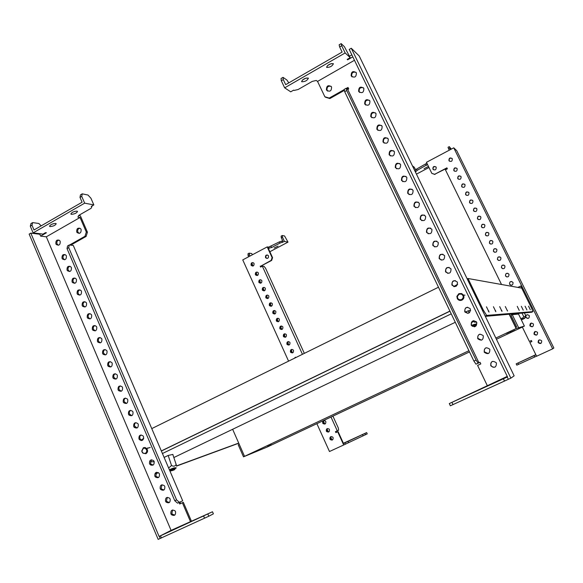 <?xml version="1.0" encoding="UTF-8"?>
<svg xmlns="http://www.w3.org/2000/svg" width="583" height="583" viewBox="0 0 583 583"><rect width="100%" height="100%" fill="white"/><g stroke="black" fill="none" stroke-linecap="round" stroke-linejoin="round"><path stroke-width="0.87" d="M489.05 312.131L486.47 306.811L489.05 312.131M495.871 311.737L493.422 306.709L495.871 311.737M501.992 311.388L499.667 306.614L501.992 311.388M507.516 311.067L505.301 306.527L507.516 311.067M519.227 310.396L517.245 306.345L519.227 310.396M523.228 310.163L521.326 306.286L523.228 310.163M526.908 309.952L525.079 306.228L526.908 309.952M530.311 309.762L528.548 306.177L530.311 309.762M482.527 310.557L483.336 310.171L486.674 315.41L532.942 311.621L531.594 308.232L521.698 288.104L467.996 278.499L467.194 278.9M150.625 464.279L151.026 465.219M467.996 278.499L483.336 310.171M485.34 316.358L531.565 312.269L532.942 311.621M486.674 315.41L485.216 316.11M155.442 473.826L158.467 472.718M176.598 466.057L238.768 443.218M156.528 472.419L157.177 472.995L158.277 472.594M176.562 465.883L238.709 443.08M157.177 472.995L155.712 473.695M520.284 361.926L522.674 360.79L520.284 361.926M452.014 158.387C449.901 157.774 448.954 158.576 449.187 160.799L449.5 161.243M452.306 158.816L452.248 158.693C450.061 157.315 448.961 157.942 448.946 160.587L449.012 160.711C451.198 162.089 452.291 161.455 452.306 158.816M456.839 168.247C454.725 167.656 453.793 168.465 454.033 170.673L454.376 171.154M457.167 168.706L457.101 168.589C454.915 167.204 453.814 167.831 453.793 170.476L453.865 170.6C456.052 171.985 457.152 171.351 457.167 168.706M460.745 176.219C458.632 175.651 457.699 176.467 457.947 178.66L458.325 179.17M461.095 176.715L461.029 176.591C458.836 175.199 457.728 175.826 457.713 178.471L457.786 178.602C459.98 179.987 461.08 179.36 461.095 176.715M464.651 184.213C462.538 183.667 461.612 184.483 461.867 186.662L462.283 187.209M465.03 184.731L464.964 184.607C462.764 183.215 461.663 183.842 461.649 186.487L461.714 186.618C463.915 188.01 465.023 187.383 465.03 184.731M468.564 192.222C466.458 191.705 465.54 192.521 465.802 194.686L466.247 195.261M468.98 192.776L468.914 192.652C466.706 191.246 465.598 191.873 465.584 194.525L465.657 194.656C467.858 196.056 468.965 195.429 468.98 192.776M472.485 200.246C470.386 199.758 469.475 200.588 469.745 202.731L470.233 203.336M472.937 200.836L472.871 200.705C470.656 199.299 469.548 199.925 469.534 202.578L469.606 202.709C471.815 204.116 472.922 203.489 472.937 200.836M476.406 208.291C474.314 207.832 473.418 208.67 473.702 210.791L474.227 211.432M476.901 208.911L476.836 208.787C474.62 207.373 473.505 207.993 473.491 210.652L473.564 210.784C475.779 212.197 476.894 211.571 476.901 208.911M480.334 216.359C478.257 215.936 477.368 216.774 477.659 218.873L478.242 219.558M480.88 217.014L480.807 216.883C478.585 215.462 477.47 216.082 477.462 218.749L477.535 218.88C479.751 220.294 480.866 219.674 480.88 217.014M484.269 224.433C482.207 224.054 481.325 224.9 481.631 226.976L482.265 227.698M484.867 225.133L484.794 225.002C482.564 223.573 481.449 224.193 481.434 226.86L481.514 226.991C483.737 228.412 484.852 227.793 484.867 225.133M488.204 232.53C486.156 232.202 485.296 233.054 485.617 235.095L486.309 235.86M488.86 233.266L488.787 233.134C486.557 231.706 485.435 232.326 485.428 234.993L485.501 235.131C487.731 236.552 488.853 235.933 488.86 233.266M492.139 240.648C490.121 240.364 489.275 241.231 489.603 243.235L490.369 244.037M492.861 241.428L492.788 241.296C490.551 239.853 489.429 240.473 489.421 243.14L489.494 243.279C491.731 244.714 492.854 244.095 492.861 241.428M496.082 248.781C494.085 248.562 493.262 249.429 493.604 251.397L494.45 252.242M496.876 249.604L496.803 249.473C494.559 248.03 493.437 248.642 493.429 251.317L493.502 251.455C495.747 252.891 496.869 252.271 496.876 249.604M500.017 256.928C498.057 256.775 497.255 257.657 497.62 259.573L498.552 260.47M500.899 257.803L500.826 257.664C498.582 256.221 497.452 256.833 497.445 259.508L497.518 259.646C499.769 261.089 500.899 260.477 500.899 257.803M503.952 265.105C502.029 265.017 501.263 265.906 501.635 267.772L502.677 268.712M504.936 266.023L504.863 265.884C502.604 264.427 501.475 265.039 501.467 267.721L501.548 267.859C503.799 269.31 504.929 268.697 504.936 266.023M507.88 273.296C506.015 273.289 505.279 274.185 505.665 275.992L506.824 276.976M508.981 274.258L508.901 274.119C506.642 272.662 505.512 273.267 505.505 275.948L505.585 276.094C507.844 277.544 508.974 276.932 508.981 274.258M511.808 281.509C510.001 281.589 509.302 282.493 509.702 284.234L511 285.255M513.033 282.515L512.96 282.376C510.693 280.911 509.557 281.516 509.549 284.198L509.629 284.351C511.896 285.808 513.025 285.196 513.033 282.515M527.426 314.66C526.019 315.09 525.531 316.001 525.961 317.392L527.965 318.471M529.349 315.746L529.269 315.6C526.981 314.113 525.83 314.718 525.83 317.407L525.917 317.56C528.198 319.039 529.342 318.435 529.349 315.746M531.317 323.04L530.049 325.729L532.272 326.779M533.452 324.104L533.365 323.959C531.077 322.465 529.925 323.069 529.925 325.759L530.013 325.919C532.301 327.406 533.452 326.801 533.452 324.104M535.216 331.465L534.152 334.088L536.586 335.087M537.562 332.485L537.482 332.332C535.179 330.838 534.028 331.435 534.028 334.132L534.115 334.292C536.418 335.786 537.562 335.181 537.562 332.485M435.822 166.796C433.767 166.33 432.877 167.153 433.14 169.274L433.548 169.813M436.208 167.321L436.128 167.175C433.963 165.827 432.877 166.461 432.877 169.077L432.958 169.223C435.122 170.564 436.208 169.93 436.208 167.321M539.122 339.933L538.262 342.469L540.907 343.387M541.687 340.887L541.6 340.734C539.297 339.226 538.145 339.831 538.145 342.527L538.233 342.687C540.536 344.181 541.687 343.584 541.687 340.887M428.148 166.6L424.038 168.72L428.148 166.6M535.85 354.704L534.983 355.127L535.872 354.741M535.828 354.661L516.174 363.836L535.901 354.807M427.499 164.464L417.195 170.331L415.409 172M428.979 167.503L416.444 174.142M501.518 284.497L445.441 169.828L447.372 168.815L446.906 167.853L434.692 174.288L431.843 173.391L426.45 162.314L453.756 147.812L456.751 150.72L553.85 348.015L552.648 348.853L453.756 147.812M415.213 170.535L414.805 170.746M426.887 163.204L416.583 169.07L415.125 170.36L415.73 171.613M417.195 170.331L416.583 169.07M426.348 165.47L425.736 164.217M522.339 327.078L529.371 341.456L531.404 340.508L531.893 341.514L529.86 342.461L536.6 356.235L552.648 348.853M447.03 168.115L434.692 174.288M434.954 174.477L431.843 173.391M531.404 340.508L529.371 341.456M516.174 363.836L516.815 365.162L536.557 356.147M518.593 364.375L517.952 363.049M534.662 356.978L534.013 355.652M415.73 169.828L414.119 167.088L412.691 166.111L412.902 166.818M450.535 149.518L449.872 148.169L448.597 148.847L448.028 147.302L449.304 146.624L451.278 149.124M449.26 150.195L448.597 148.847M449.872 148.169L449.304 146.624M255.573 451.439L259.522 449.595L255.573 451.439M267.633 446.527L271.459 444.742L267.633 446.527M510.475 332.339L514.731 330.342L510.475 332.339M506.554 333.367L510.963 331.297L506.554 333.367M522.55 326.932L524.387 326.072L518.506 314.055L512.26 314.645L510.97 315.257L516.589 326.764L515.634 327.194L509.309 314.237M469.504 351.921L266.876 447.176L243.505 456.832L468.929 350.711M522.565 326.976L496.432 339.262M515.729 327.172L516.356 328.455L524.387 326.072M516.356 328.455L495.841 338.045M512.26 314.645L518.506 327.442M239.256 444.319L238.221 444.814L243.505 456.832M232.639 429.292L244.525 456.307M509.156 314.252L516.115 328.506M507.545 310.936L507.21 310.265M516.349 314.259L516.05 313.647M516.217 314.273L515.919 313.654M362.721 434.43L360.097 435.676L362.721 434.43M347.694 441.346L345.049 442.606L347.694 441.346M252.636 266.088L251.579 265.163C251.207 263.778 251.688 262.926 253.015 262.605M254.064 263.531C254.188 265.812 253.277 266.475 251.346 265.527L251.076 265.112C250.96 262.831 251.863 262.168 253.802 263.115L254.064 263.531M256.972 275.562L255.864 274.622C255.5 273.252 255.966 272.399 257.271 272.064M258.364 273.004C258.488 275.285 257.577 275.948 255.645 275.001L255.369 274.578C255.252 272.297 256.163 271.634 258.101 272.589L258.364 273.004M260.484 283.221L259.333 282.267C258.961 280.911 259.42 280.059 260.71 279.716M261.847 280.671C261.971 282.944 261.06 283.615 259.114 282.66L258.845 282.23C258.721 279.957 259.632 279.286 261.57 280.241L261.847 280.671M263.997 290.895L262.809 289.926C262.437 288.592 262.889 287.74 264.15 287.383M265.331 288.345C265.454 290.625 264.544 291.289 262.598 290.341L262.321 289.904C262.197 287.623 263.108 286.96 265.054 287.915L265.331 288.345M267.524 298.583L266.293 297.607C265.921 296.288 266.358 295.443 267.604 295.064M268.821 296.04C268.952 298.321 268.042 298.984 266.088 298.037L265.812 297.6C265.68 295.319 266.599 294.655 268.544 295.61L268.821 296.04M274.6 314.018L273.281 313.02L274.527 310.484M275.839 311.482C275.963 313.763 275.052 314.426 273.099 313.479L272.808 313.027C272.676 310.746 273.595 310.083 275.548 311.045L275.839 311.482M278.157 321.758L276.787 320.752L278.004 318.223M279.352 319.236C279.483 321.517 278.572 322.18 276.612 321.226L276.32 320.774C276.189 318.493 277.1 317.83 279.068 318.784L279.352 319.236M281.713 329.519L280.299 328.499L281.48 325.984M282.879 326.997C283.01 329.278 282.099 329.942 280.131 328.987L279.84 328.535C279.702 326.247 280.62 325.591 282.587 326.546L282.879 326.997M285.284 337.295L283.826 336.267L284.963 333.76M286.413 334.78C286.552 337.061 285.634 337.725 283.666 336.77L283.367 336.311C283.229 334.03 284.147 333.367 286.115 334.329L286.413 334.78M288.862 345.085L287.353 344.05L288.461 341.551M289.955 342.585C290.094 344.866 289.175 345.53 287.2 344.575L286.902 344.108C286.763 341.82 287.681 341.164 289.656 342.119L289.955 342.585M292.455 352.89L290.895 351.855L291.959 349.363M293.504 350.405C293.643 352.686 292.724 353.349 290.749 352.394L290.443 351.921C290.305 349.632 291.223 348.977 293.198 349.938L293.504 350.405M325.139 423.914L323.106 422.886L323.805 420.554M325.824 421.582C325.977 423.87 325.052 424.526 323.048 423.571L322.698 423.054C322.537 420.766 323.47 420.11 325.482 421.072L325.824 421.582M267.007 258.48L265.972 257.562C265.608 256.134 266.11 255.274 267.48 254.99M268.508 255.901C268.617 258.211 267.699 258.874 265.746 257.897L265.491 257.497C265.382 255.194 266.3 254.531 268.253 255.507L268.508 255.901M332.492 439.888L330.357 438.875L330.976 436.587M333.097 437.607C333.257 439.888 332.332 440.551 330.313 439.589L329.956 439.057C329.796 436.776 330.721 436.113 332.74 437.082L333.097 437.607M328.812 431.894L326.728 430.873L327.384 428.556M329.453 429.584C329.614 431.865 328.688 432.528 326.677 431.573L326.32 431.048C326.167 428.76 327.092 428.104 329.103 429.066L329.453 429.584M271.059 306.294L269.783 305.303L271.066 302.766M272.327 303.758C272.458 306.031 271.54 306.702 269.586 305.747L269.302 305.303C269.178 303.022 270.089 302.358 272.042 303.313L272.327 303.758M278.018 246.128L274.148 248.023L278.018 246.128M251.812 263.239L253.066 266.008M256.097 272.698L257.365 275.482M259.566 280.336L260.841 283.141M263.042 288.002L264.325 290.822M266.526 295.676L267.816 298.518M270.016 303.371L271.314 306.235M273.514 311.089L274.819 313.96M277.02 318.814L278.339 321.714M280.54 326.567L281.859 329.475M284.059 334.329L285.393 337.258M287.594 342.112L288.928 345.063M291.128 349.917L292.477 352.883M323.354 420.933L324.775 424.074M326.968 428.913L328.404 432.069M330.605 436.915L332.048 440.092M343.402 443.277L366.649 432.601L343.496 443.488L338.089 431.595L337.695 431.77L343.7 444.975L329.475 451.519L316.875 423.673M260.973 266.876L260.674 266.205L271.663 260.419L272.567 257.664L268.238 248.205L271.576 247.549L279.964 243.096L284.417 241.435L288.002 242.12L269.849 251.732M260.674 266.205L271.19 260.361L272.093 257.599L267.203 246.901L242.754 259.894L288.578 361.147M304.341 353.371L265.571 268.246L264.026 266.344L262.335 266.161L260.601 267.072L260.186 266.154M269.135 248.351L268.574 247.134L267.203 246.901M268.574 247.134L279.41 241.879L282.697 240.83L281.305 237.798L282.464 237.179L284.417 241.435M282.121 241.143L282.675 242.353M282.391 242.302L281.837 241.085M279.964 243.096L279.41 241.879M271.576 247.549L271.015 246.332M294.371 358.29L295.464 357.197M293.876 358.53L296.23 357.372M337.695 431.77L335.881 432.615L335.444 431.653L337.258 430.808L330.991 417.034M336.274 432.433L335.837 431.478L335.444 431.653M271.663 260.419L271.19 260.361M272.567 257.664L272.093 257.599M335.837 431.478L338.621 430.196L338.329 428.017L332.915 416.131M262.335 266.161L302.446 354.304M366.649 432.601L367.232 433.876L343.7 444.975M345.413 444.086L344.83 442.803M365.49 434.78L364.907 433.497M363.136 435.895L362.553 434.612M348.583 442.592L348 441.309M338.621 430.196L337.258 430.808M282.464 237.179L282.303 235.503L284.562 235.969L288.002 242.12M282.303 235.503L281.152 236.115L281.305 237.798M249.786 256.156L249.123 253.16L251.579 253.51L252.548 254.691M248.649 256.76L248.066 255.471L249.196 254.866M248.066 255.471L247.994 253.765L249.123 253.16M456.197 400.361L460.424 398.32L456.197 400.361M483.722 387.761L487.884 385.749L483.722 387.761M351.17 75.841L351.272 76.03C354.639 78.129 356.33 77.08 356.359 72.89L356.257 72.707C352.89 70.601 351.192 71.643 351.17 75.841M356.009 72.343C352.788 71.614 351.381 72.955 351.775 76.366L352.154 76.949M358.64 91.349L358.742 91.546C362.123 93.666 363.828 92.617 363.85 88.419L363.756 88.23C360.367 86.109 358.669 87.151 358.64 91.349M363.449 87.807C360.228 87.107 358.822 88.448 359.23 91.844L359.667 92.486M364.696 103.912L364.798 104.117C368.194 106.244 369.899 105.202 369.921 100.997L369.826 100.808C366.43 98.665 364.718 99.708 364.696 103.912M369.476 100.334C366.255 99.649 364.856 100.997 365.271 104.379L365.752 105.078M370.766 116.527L370.875 116.724C374.279 118.874 375.999 117.839 376.02 113.619L375.918 113.43C372.508 111.273 370.788 112.308 370.766 116.527M375.525 112.905C372.304 112.242 370.905 113.598 371.335 116.964L371.867 117.715M376.866 129.186L376.975 129.39C380.393 131.547 382.113 130.519 382.135 126.292L382.033 126.096C378.607 123.931 376.888 124.959 376.866 129.186M381.588 125.52C378.367 124.886 376.975 126.249 377.42 129.594L378.01 130.403M389.131 154.648L389.24 154.859C392.687 157.046 394.421 156.025 394.443 151.784L394.334 151.587C390.887 149.386 389.153 150.407 389.131 154.648M393.765 150.888C390.559 150.334 389.189 151.704 389.655 154.998L390.384 155.938M395.303 167.452L395.412 167.664C398.874 169.872 400.608 168.851 400.63 164.603L400.521 164.406C397.059 162.191 395.318 163.211 395.303 167.452M399.872 163.641C396.68 163.131 395.332 164.508 395.813 167.773L396.622 168.779M401.49 180.307L401.607 180.526C405.083 182.741 406.825 181.728 406.839 177.472L406.73 177.268C403.261 175.046 401.512 176.059 401.49 180.307M406.001 176.445C402.831 175.986 401.49 177.37 401.993 180.599L402.889 181.677M407.706 193.213L407.823 193.432C411.314 195.669 413.063 194.656 413.077 190.393L412.968 190.189C409.477 187.945 407.728 188.95 407.706 193.213M412.145 189.286C408.989 188.899 407.677 190.291 408.195 193.476L409.193 194.62M413.952 206.171L414.068 206.389C417.566 208.641 419.323 207.628 419.337 203.365L419.228 203.154C415.723 200.895 413.966 201.9 413.952 206.171M418.295 202.184C415.176 201.864 413.886 203.27 414.418 206.397L415.533 207.621M420.212 219.172L420.336 219.397C423.848 221.664 425.612 220.658 425.626 216.388L425.51 216.169C421.997 213.895 420.226 214.901 420.212 219.172M424.46 215.12C421.378 214.879 420.117 216.3 420.671 219.376L421.91 220.68M426.501 232.231L426.625 232.457C430.152 234.738 431.923 233.739 431.93 229.454L431.814 229.236C428.286 226.947 426.516 227.946 426.501 232.231M430.626 228.113C427.594 227.96 426.37 229.389 426.945 232.398L428.33 233.783M432.819 245.334L432.936 245.567C436.478 247.862 438.256 246.864 438.263 242.579L438.146 242.353C434.605 240.05 432.826 241.041 432.819 245.334M436.798 241.151C433.832 241.107 432.644 242.543 433.249 245.472L434.801 246.937M439.152 258.495L439.276 258.721C442.832 261.038 444.618 260.047 444.625 255.748L444.508 255.529C440.952 253.204 439.167 254.195 439.152 258.495M442.978 254.239C440.085 254.305 438.948 255.762 439.567 258.604L441.309 260.142M445.514 271.7L445.645 271.933C449.209 274.265 451.002 273.274 451.009 268.974L450.885 268.748C447.321 266.409 445.529 267.393 445.514 271.7M449.15 267.386C446.352 267.575 445.274 269.04 445.922 271.78L447.875 273.391M451.905 284.963L452.029 285.196C455.615 287.543 457.407 286.559 457.415 282.252L457.298 282.019C453.712 279.665 451.912 280.649 451.905 284.963M455.323 280.598C452.641 280.911 451.636 282.383 452.291 285.007L454.492 286.683M464.753 311.635L464.884 311.883C468.499 314.259 470.306 313.282 470.313 308.961L470.182 308.72C466.575 306.337 464.76 307.307 464.753 311.635M467.653 307.212C465.278 307.795 464.432 309.267 465.11 311.621L467.894 313.37M471.217 325.052L471.348 325.307C474.977 327.697 476.792 326.72 476.792 322.392L476.668 322.151C473.039 319.754 471.224 320.723 471.217 325.052M473.811 320.628C471.625 321.342 470.875 322.8 471.56 325.008L474.671 326.757M477.703 338.526L477.841 338.774C481.478 341.186 483.3 340.217 483.307 335.874L483.176 335.633C479.532 333.221 477.71 334.183 477.703 338.526M479.984 334.139C478.002 334.963 477.353 336.398 478.038 338.446L481.485 340.159M326.451 89.899L326.575 90.132C329.891 92.172 331.552 91.13 331.559 86.991L331.443 86.765C328.12 84.724 326.458 85.767 326.451 89.899M331.086 86.299C327.989 85.788 326.662 87.151 327.107 90.394L327.617 91.116M490.762 365.621L490.901 365.884C494.566 368.325 496.403 367.363 496.403 363.012L496.271 362.764C492.599 360.316 490.762 361.271 490.762 365.621M492.373 361.416C490.857 362.407 490.42 363.763 491.061 365.475L491.199 365.738C492.227 367.166 493.568 367.596 495.207 367.013M484.218 352.045L484.356 352.307C488.015 354.726 489.837 353.764 489.837 349.414L489.705 349.173C486.054 346.739 484.225 347.701 484.218 352.045M486.164 347.73C484.415 348.656 483.868 350.055 484.531 351.935L488.335 353.575M382.987 141.895L383.097 142.099C386.529 144.271 388.256 143.243 388.278 139.016L388.169 138.82C384.736 136.633 383.009 137.661 382.987 141.895M387.666 138.186C384.452 137.588 383.075 138.951 383.527 142.274L384.182 143.141M301.768 81.758C304.989 81.773 307.197 80.6 308.371 78.231L308.218 78.049C304.996 78.02 302.788 79.193 301.6 81.569L301.768 81.758M302.745 79.762L306.279 78.027M326.713 67.402C329.927 67.453 332.157 66.251 333.381 63.795L333.257 63.634C330.044 63.576 327.821 64.779 326.582 67.234L326.713 67.402M327.697 65.42L331.297 63.591M351.279 48.251L510.861 378.141L514.148 375.838L359.194 55.939L351.279 48.251L349.224 49.431L507.516 376.91L449.304 403.567L507.254 376.378M354.464 60.275L317.553 81.423L316.27 80.461L312.291 81.38L298.124 89.512L294.109 90.452L293.65 90.139L290.72 91.823L284.65 87.836L345.158 52.944L350.208 57.651L347.184 59.393L347.65 59.823L352.817 56.857M480.049 362.305L475.983 364.156L473.899 361.088L344.691 91.669L344.189 89.388L346.185 88.259L347.738 89.505L348.729 88.944L348.015 87.45L346.346 88.39M349.494 56.187L351.841 54.838M350.208 57.651L344.393 46.676L341.179 43.616L341.689 45.758L339.641 46.946L342.112 52.076L285.677 84.666L283.287 79.594L283.025 77.357L286.843 79.973L288.796 82.859M347.388 59.277L347.65 59.823M461.488 293.868L460.781 293.941M487.25 385.538L477.594 365.424L480.822 363.923L480.042 362.298L478.964 362.801L347.738 89.505M344.232 89.585L329.227 98.075L329.876 98.549L325.518 97.237L324.855 96.763L317.553 81.423M348.328 88.113L346.965 88.886M344.4 90.336L329.876 98.549M329.227 98.075L324.855 96.763M510.861 378.141L508.325 379.3L507.232 377.041M508.325 379.3L450.36 405.797L449.304 403.567M504.528 381.129L503.435 378.863M453.035 404.668L451.978 402.43M475.983 364.156L478.964 362.801M478.147 363.143L476.071 360.075L346.703 90.533L346.185 88.259M473.899 361.088L476.071 360.075M344.691 91.669L346.703 90.533M283.287 79.594L281.312 80.745L284.65 87.836M281.312 80.745L281.05 78.501L283.025 77.357M341.689 45.758L345.158 52.944M341.179 43.616L339.146 44.804L339.641 46.946M206.083 514.738L201.179 517.106L206.083 514.738M182.938 525.341L177.968 527.739L182.938 525.341M55.866 243.811C55.706 240.305 57.017 239.278 59.801 240.713L60.187 241.355C60.355 244.853 59.043 245.88 56.252 244.452L55.866 243.811M58.351 245.268L57.047 243.934C56.515 241.952 57.134 240.648 58.898 240.021M62.046 258.313C61.878 254.815 63.197 253.78 65.996 255.23L66.382 255.879C66.557 259.377 65.238 260.404 62.439 258.969L62.046 258.313M64.589 259.785L63.212 258.415C62.687 256.454 63.285 255.15 65.019 254.509M67.052 270.06C66.877 266.555 68.196 265.527 71.009 266.978L71.403 267.633C71.571 271.139 70.259 272.166 67.446 270.716L67.052 270.06M69.647 271.532L68.204 270.133C67.679 268.195 68.269 266.897 69.975 266.242M72.073 281.844C71.898 278.339 73.218 277.311 76.038 278.769L76.439 279.432C76.613 282.937 75.287 283.965 72.474 282.515L72.073 281.844M74.719 283.323L73.218 281.895C72.686 279.978 73.269 278.681 74.952 278.011M77.109 293.672C76.934 290.159 78.26 289.139 81.088 290.604L81.489 291.274C81.664 294.779 80.345 295.807 77.517 294.349L77.109 293.672M79.813 295.151L78.246 293.694C77.714 291.799 78.282 290.509 79.937 289.824M82.167 305.543C81.984 302.023 83.311 301.003 86.153 302.475L86.561 303.153C86.736 306.665 85.41 307.693 82.582 306.221L82.167 305.543M84.929 307.015L83.296 305.543C82.764 303.67 83.311 302.38 84.943 301.681M87.239 317.451C87.056 313.931 88.383 312.911 91.232 314.39L91.648 315.075C91.83 318.595 90.503 319.615 87.654 318.143L87.239 317.451M90.059 318.93L88.361 317.422C87.829 315.578 88.361 314.295 89.964 313.574M92.333 329.402C92.143 325.882 93.477 324.862 96.333 326.349L96.749 327.041C96.938 330.561 95.605 331.581 92.755 330.102L92.333 329.402M95.211 330.874L93.44 329.351C92.908 327.529 93.426 326.247 95 325.518M97.441 341.398C97.252 337.87 98.585 336.857 101.449 338.344L101.872 339.044C102.069 342.571 100.728 343.591 97.871 342.104L97.441 341.398M100.385 342.87L98.542 341.317C98.01 339.525 98.512 338.249 100.05 337.499M102.564 353.429C102.375 349.902 103.716 348.889 106.587 350.383L107.017 351.097C107.214 354.624 105.873 355.637 103.002 354.151L102.564 353.429M105.574 354.901L103.657 353.327C103.125 351.556 103.614 350.288 105.122 349.523M107.709 365.512C107.512 361.977 108.861 360.964 111.739 362.466L112.176 363.187C112.373 366.714 111.032 367.735 108.154 366.233L107.709 365.512M110.785 366.969L108.795 365.381C108.263 363.639 108.737 362.378 110.209 361.598M112.869 377.631C112.672 374.097 114.02 373.084 116.913 374.592L117.358 375.321C117.555 378.855 116.206 379.868 113.321 378.367L112.869 377.631M116.017 379.088L113.947 377.478C113.415 375.758 113.874 374.505 115.31 373.71M118.05 389.794C117.853 386.259 119.202 385.246 122.102 386.762L122.554 387.498C122.751 391.033 121.41 392.046 118.509 390.537L118.05 389.794M121.264 391.237L119.121 389.612C118.589 387.928 119.027 386.675 120.426 385.873M123.253 402C123.049 398.459 124.398 397.453 127.313 398.976L127.764 399.719C127.976 403.254 126.62 404.267 123.713 402.751L123.253 402M126.533 403.436L124.31 401.796C123.785 400.135 124.201 398.896 125.564 398.072M128.471 414.251C128.26 410.709 129.615 409.703 132.538 411.226L132.997 411.977C133.208 415.519 131.853 416.532 128.938 415.009L128.471 414.251M131.824 415.672L129.521 414.017C128.996 412.385 129.397 411.153 130.716 410.323M133.704 426.545C133.5 422.996 134.855 421.99 137.785 423.528L138.251 424.286C138.463 427.835 137.107 428.84 134.185 427.317L133.704 426.545M137.129 427.951L134.746 426.282C134.221 424.686 134.607 423.462 135.89 422.617M138.965 438.882C138.747 435.333 140.109 434.328 143.046 435.865L143.52 436.638C143.739 440.187 142.376 441.193 139.446 439.662L138.965 438.882M142.456 440.274L140.474 439.371L139.993 438.591C139.475 437.024 139.84 435.814 141.079 434.954M149.532 463.689C149.306 460.133 150.676 459.134 153.628 460.679L154.123 461.474C154.342 465.023 152.979 466.028 150.028 464.491L149.532 463.689M153.169 465.037L151.033 464.141L150.538 463.347L151.514 459.776M154.838 476.158C154.619 472.602 155.989 471.603 158.948 473.156L159.451 473.957C159.676 477.513 158.306 478.519 155.348 476.967L154.838 476.158M158.554 477.492L156.346 476.595L155.843 475.786L156.761 472.252M160.172 488.671C159.946 485.114 161.316 484.116 164.289 485.675L164.8 486.484C165.025 490.041 163.655 491.046 160.682 489.494L160.172 488.671M163.954 489.982L161.673 489.093L161.163 488.277L162.023 484.779M165.521 501.234C165.288 497.671 166.665 496.672 169.646 498.239L170.163 499.063C170.396 502.619 169.019 503.625 166.046 502.065L165.521 501.234M169.376 502.51L167.022 501.635L166.498 500.804L167.306 497.35M76.73 231.939C76.577 228.398 77.911 227.363 80.745 228.842L81.103 229.454C81.263 232.996 79.922 234.031 77.094 232.559L76.73 231.939M79.157 233.419L77.867 232.092C77.335 230.045 77.991 228.725 79.835 228.135M170.892 513.842C170.659 510.278 172.036 509.28 175.024 510.846L175.549 511.677C175.782 515.241 174.404 516.239 171.417 514.68L170.892 513.842M174.82 515.088L172.386 514.221L171.861 513.383L172.604 509.965M71.396 214.34L70.835 214.012C71.687 212.365 73.735 211.396 76.978 211.126L77.532 211.44C76.694 213.086 74.646 214.056 71.396 214.34M50.109 226.59L49.504 226.262C50.335 224.666 52.375 223.719 55.618 223.42L56.216 223.741C55.392 225.329 53.359 226.277 50.109 226.59M40.599 236.122L39.797 234.242L30.826 233.142L29.15 234.111L158.161 539.384L160.216 538.437L159.334 536.36L212.489 511.765L171.081 530.384L46.319 236.807L80.039 217.488L77.903 217.138L78.727 215.397L91.079 208.313L91.961 206.528L91.254 206.389L93.834 204.91L84.673 203.154L33.122 232.879L43.011 234.104L45.51 232.661L46.421 232.777L40.599 236.122L46.319 236.807M30.826 233.142L159.108 536.462L171.081 530.384M40.57 233.798L39.797 234.242M84.673 203.154L81.737 196.376L79.995 197.382L82.086 202.221L34.003 229.986L31.978 225.206L30.287 226.182L33.122 232.879M78.669 215.521L80.367 215.805L87.428 232.18L86.116 236.428L70.696 245.151M53.483 223.668L51.428 224.44M74.923 211.338L72.627 212.212M91.961 206.528L91.771 206.091M190.43 521.523L182.392 502.743L183.339 502.313L191.479 521.311M182.392 502.743L179.688 503.996L179.039 502.48L182.69 500.797L73.283 245.436L69.253 244.991L67.57 245.946L67.03 248.598L174.783 500.746L177.538 503.151L179.353 502.306L176.591 499.901L68.721 247.644L69.253 244.991M180.643 503.559L179.994 502.05M69.552 245.028L84.994 236.283L86.116 236.428M84.994 236.283L86.306 232.027L87.428 232.18M179.039 502.48L177.538 503.151M86.306 232.027L80.039 217.488M160.216 538.437L208.801 516.232L213.385 513.849L212.489 511.765M161.433 537.971L160.551 535.879M204.567 518.251L203.656 516.137M208.801 516.232L207.891 514.119M179.353 502.306L182.69 500.797M176.591 499.901L174.783 500.746M68.721 247.644L67.03 248.598M81.737 196.376L82.232 193.84L87.997 195.035L90.941 198.242L93.834 204.91M79.995 197.382L80.498 194.846L82.232 193.84M41.174 225.847L38.85 223.478L32.648 222.604L30.965 223.581L30.287 226.182M32.648 222.604L31.978 225.206M143.316 448.32L141.953 451.074C142.492 453.078 143.651 453.822 145.444 453.312C147.441 451.308 147.2 449.588 144.73 448.145L143.316 448.32M143.36 447.744L141.727 451.053L142.558 452.94L145.91 453.727C147.783 452.372 148.053 450.644 146.727 448.538L145.058 447.533L143.36 447.744M147.885 448.181L147.856 447.817M459.01 294.204L457.371 296.448C457.553 299.166 458.959 300.201 461.598 299.567C463.871 297.614 463.776 295.785 461.313 294.08L459.01 294.204M458.85 293.672L456.875 296.368L457.349 298.736C458.53 300.376 460.06 300.835 461.947 300.107C463.908 298.868 464.418 297.184 463.463 295.056L461.612 293.526L458.85 293.672M524.904 317.844L521.26 319.673M524.787 318.303L521.515 319.848M525.137 316.533L525.123 317.283C525.407 317.691 524.11 318.486 521.246 319.659M520.59 318.303C522.113 318.558 523.155 317.968 523.716 316.54C524.831 317.094 525.436 316.627 525.523 315.148L524.379 312.911M517.842 287.419L520.721 286.027L528.052 301.025M528.096 301.12L520.721 286.027M523.716 316.54L521.967 313.122M518.083 314.091L517.777 313.494M475.56 325.387L476.347 324.695C476.632 323.689 475.007 323.959 471.479 325.503M476.756 322.304L476.522 322.96M471.253 323.558L472.959 321.284C474.402 322.384 475.517 322.508 476.311 321.663M175.177 468.79L176.255 467.843C174.907 467.486 172.626 468.142 169.413 469.811M174.885 468.951C171.847 469.621 170.462 470.284 170.724 470.933C173.749 470.262 175.133 469.606 174.885 468.951L175.658 468.317L175.213 468.091L169.602 470.241M169.529 470.073L175.155 467.909L175.607 468.164M474.278 326.815L475.473 325.613L472.449 326.393M471.581 325.635L475.743 324.476L471.72 325.795M475.59 325.314L475.83 324.665M168.64 467.996L171.526 465.504C173.574 466.655 175.119 466.305 176.153 464.44L176.62 466.16M171.526 465.504L168.174 455.461M176.153 464.44L172.801 454.434M469.177 312.918L468.215 310.805M173.843 457.546L455.294 322.282M438.482 287.222L151.762 428.607M143.593 438.183L141.654 440.544L143.593 438.176M140.955 440.537L143.761 438.161M142.434 440.289L143.739 438.321M172.991 454.988L172.911 454.412L168.181 455.454L164.107 457.422M457.64 284.307L453.698 286.537M453.96 286.61L457.633 284.329L453.968 286.61M457.619 284.38L454.244 286.661M465.161 312.277L468.258 310.783L470.612 310.469M449.974 311.191L161.367 451.031M449.923 311.082L161.323 450.929M150.312 461.736L154.233 461.772M451.242 313.843L162.431 453.516M488.306 311.198L488.802 310.965M495.2 310.899L495.637 310.688M501.387 310.63L501.774 310.44M251.346 265.527L251.841 265.586M255.645 275.001L256.134 275.045M259.114 282.66L259.603 282.697M262.598 290.341L263.086 290.363M266.088 298.037L266.569 298.044M273.099 313.479L273.565 313.465M276.612 321.226L277.078 321.204M280.131 328.987L280.598 328.958M283.666 336.77L284.125 336.726M287.2 344.575L287.659 344.517M290.749 352.394L291.201 352.329M323.048 423.571L323.456 423.404M265.746 257.897L266.227 257.963M330.313 439.589L330.714 439.4M326.677 431.573L327.078 431.398M269.586 305.747L270.067 305.747M351.877 76.562L351.272 76.03M359.339 92.041L358.742 91.546M365.381 104.576L364.798 104.117M371.444 117.161L370.875 116.724M377.529 129.798L376.975 129.39M389.772 155.209L389.24 154.859M395.93 167.984L395.412 167.664M402.11 180.817L401.607 180.526M408.311 193.694L407.823 193.432M414.542 206.622L414.068 206.389M420.795 219.594L420.336 219.397M427.069 232.624L426.625 232.457M433.366 245.705L432.936 245.567M439.691 258.83L439.276 258.721M446.046 272.013L445.645 271.933M452.423 285.247L452.029 285.196M465.249 311.869L464.884 311.883M327.231 90.627L326.575 90.132M383.636 142.478L383.097 142.099M172.386 514.221L171.417 514.68M78.231 232.712L77.094 232.559M167.022 501.635L166.046 502.065M161.673 489.093L160.682 489.494M156.346 476.595L155.348 476.967M151.033 464.141L150.028 464.491M140.474 439.371L139.446 439.662M135.22 427.048L134.185 427.317M129.987 414.775L128.938 415.009M124.769 402.54L123.713 402.751M119.573 390.355L118.509 390.537M114.399 378.207L113.321 378.367M109.232 366.102L108.154 366.233M104.095 354.041L103.002 354.151M98.972 342.024L97.871 342.104M93.863 330.051L92.755 330.102M88.776 318.114L87.654 318.143M83.704 306.221L82.582 306.221M78.654 294.371L77.517 294.349M73.618 282.558L72.474 282.515M68.605 270.789L67.446 270.716M63.605 259.063L62.439 258.969M57.425 244.576L56.252 244.452M146.727 448.538L150.239 447.46M144.73 448.145L145.058 447.533M457.371 296.448L456.875 296.368M463.463 295.056L465.03 295.158M461.313 294.08L461.612 293.526"/></g></svg>
